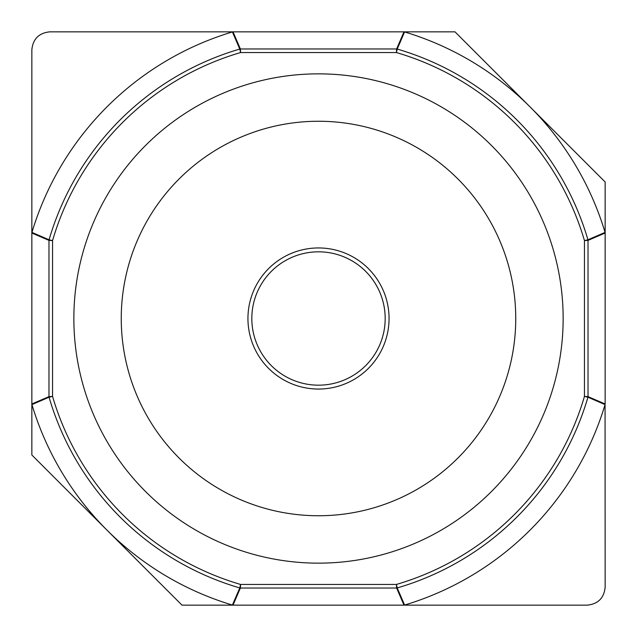 <?xml version="1.0" encoding="UTF-8"?>
<svg xmlns="http://www.w3.org/2000/svg" width="637" height="637" viewBox="0 0 637 637"><rect width="100%" height="100%" fill="white"/><g stroke="black" fill="none" stroke-linecap="round" stroke-linejoin="round"><path stroke-width="0.96" d="M318.5 73.852A244.648 244.648 0 0 0 73.852 318.5A244.648 244.648 0 0 0 318.5 563.148A244.648 244.648 0 0 0 563.148 318.5A244.648 244.648 0 0 0 318.5 73.852M318.5 389.056A70.556 70.556 0 0 1 247.944 318.5A70.556 70.556 0 0 1 318.5 247.944A70.556 70.556 0 0 1 389.056 318.5A70.556 70.556 0 0 1 318.5 389.056M318.5 385.178A66.678 66.678 0 0 1 251.822 318.5A66.678 66.678 0 0 1 318.5 251.822A66.678 66.678 0 0 1 385.178 318.5A66.678 66.678 0 0 1 318.5 385.178M404.599 605.062L403.977 605.15L396.62 588.023L396.413 584.447L397.217 587.935L404.599 605.062A299.215 299.215 0 0 0 605.062 404.599L587.935 397.217L584.447 396.413L588.023 396.62L605.15 403.977L605.15 181.999L455.001 31.85L49.742 31.85C38.945 32.981 32.981 38.945 31.85 49.742L31.85 455.001L106.92 530.08L181.999 605.15L587.258 605.15C598.055 604.019 604.019 598.055 605.15 587.258L605.062 404.599M605.062 232.401L605.15 233.023L588.023 240.38L584.447 240.587L587.935 239.783L605.062 232.401A299.215 299.215 0 0 0 404.599 31.938L397.217 49.065L396.413 52.553L396.62 48.977L403.977 31.85L404.599 31.938M232.401 31.938L233.023 31.85L240.38 48.977L240.587 52.553L239.783 49.065L232.401 31.938A299.215 299.215 0 0 0 31.938 232.401L49.065 239.783L52.553 240.587L48.977 240.38L31.85 233.023L31.938 232.401M31.938 404.599L31.85 403.977L48.977 396.62L52.553 396.413L49.065 397.217L31.938 404.599A299.215 299.215 0 0 0 232.401 605.062L239.783 587.935L240.587 584.447L240.38 588.023L233.023 605.15L232.401 605.062M587.935 397.217L587.935 397.217A2.15 2.142 -66.7 0 0 588.023 396.62L588.023 240.38A2.15 2.142 -113.3 0 0 587.935 239.783A280.694 280.694 0 0 0 397.217 49.065L397.217 49.065A2.15 2.142 -156.7 0 0 396.62 48.977L240.38 48.977A2.15 2.142 156.7 0 0 239.783 49.065A280.694 280.694 0 0 0 49.065 239.783L49.065 239.783A2.15 2.142 113.3 0 0 48.977 240.38L48.977 396.62A2.15 2.142 66.7 0 0 49.065 397.217A280.694 280.694 0 0 0 239.783 587.935L239.783 587.935A2.15 2.142 23.3 0 0 240.38 588.023L396.62 588.023A2.15 2.142 -23.3 0 0 397.217 587.935A280.694 280.694 0 0 0 587.935 397.217A2.15 2.142 -81.9 0 0 588.023 396.62M318.5 121.253A197.247 197.247 0 0 0 121.253 318.5A197.247 197.247 0 0 0 318.5 515.747A197.247 197.247 0 0 0 515.747 318.5A197.247 197.247 0 0 0 318.5 121.253M396.413 584.447A277.119 277.119 0 0 0 584.447 396.413L584.447 240.587A277.119 277.119 0 0 0 396.413 52.553L240.587 52.553A277.119 277.119 0 0 0 52.553 240.587L52.553 396.413A277.119 277.119 0 0 0 240.587 584.447L396.413 584.447M396.62 588.023A2.15 2.142 -8.1 0 0 397.217 587.935M588.023 240.38A2.15 2.142 -98.1 0 0 587.935 239.783M397.217 49.065A2.15 2.142 -171.9 0 0 396.62 48.977M240.38 48.977A2.15 2.142 171.9 0 0 239.783 49.065M49.065 239.783A2.15 2.142 98.1 0 0 48.977 240.38M48.977 396.62A2.15 2.142 81.9 0 0 49.065 397.217M239.783 587.935A2.15 2.142 8.1 0 0 240.38 588.023"/></g></svg>

